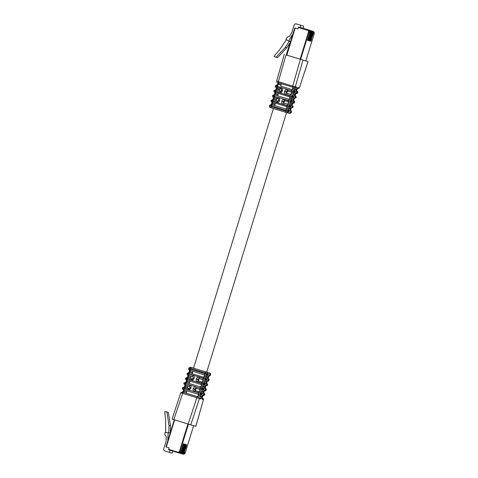 <?xml version="1.0" encoding="UTF-8"?>
<svg xmlns="http://www.w3.org/2000/svg" width="478" height="478" viewBox="0 0 478 478"><rect width="100%" height="100%" fill="white"/><g stroke="black" fill="none" stroke-linecap="round" stroke-linejoin="round"><path stroke-width="0.72" d="M204.387 380.195L205.259 380.44L205.074 381.838L202.881 381.163L206.442 381.988L205.247 384.294L204.148 384.246L185.512 378.492M203.455 391.709L203.676 389.397L183.952 383.051L185.374 382.31L203.013 387.73L200.599 387.019L200.073 387.945L202.63 388.841L201.148 389.845L202.296 390.168L202.08 391.554L199.894 390.879L203.455 391.709L202.254 394.015L198.4 393.018L198.256 394.284L200.772 395.019L202.182 394.254L200.963 393.914L199.553 394.679L200.772 395.019M202.182 394.254L201.877 396.83L200.754 398.897L199.44 398.527L190.758 424.864L195.849 426.292L203.473 399.632C203.509 398.604 202.965 398.043 201.841 397.953L202.086 398.049M204.739 390.855L206.149 390.09L205.026 389.773L203.831 392.08L203.61 394.392L204.823 394.732L204.088 393.31L203.592 393.167M208.277 378.648L208.946 380.315L207.566 381.085C207.888 381.366 208.366 381.103 209 380.303L208.02 380.052L206.819 382.358L206.598 384.671L207.613 384.957L206.58 383.446M189.431 370.253L190.274 370.522L190.417 369.255L204.775 373.688L207.333 374.585L205.928 375.344L190.274 370.516C189.198 370.474 188.661 369.894 188.655 368.795L188.941 367.923L207.619 373.712L207.333 374.585L208.163 374.812L207.936 377.13L206.741 379.43L203.18 378.522L203.036 379.783L204.357 380.189L205.737 379.413L206.663 379.675L205.283 380.446L199.045 378.552L197.617 379.311L198.215 379.478L199.726 378.743M172.857 451.101L172.217 453.192L164.946 451.023A1.834 1.792 105.7 0 1 163.769 448.74L166.057 441.296L166.296 436.731L164.88 434.992L165.018 432.375L170.186 433.08M172.116 419.11L190.758 424.864M188.159 424.076L196.876 397.63L197.408 396.704L198.705 397.099L199.44 398.527L180.804 392.773L182.184 392.002L186.205 393.203L186.958 390.753M186.205 393.203L198.705 397.099M189.204 383.464L189.951 381.032M205.086 377.751L203.789 377.357L203.258 378.283L187.179 373.42L188.565 372.649L206.006 378.008L205.086 377.751L205.821 379.174L199.218 377.297C197.868 377.028 196.912 377.53 196.356 378.809L197.617 379.311L198.233 380.966L201.83 382.041L202.881 381.163M192.192 373.742L192.939 371.31M200.336 386.899L201.465 385.782L203.652 386.457L203.013 387.73L203.748 389.152L202.63 388.841L201.901 387.413M203.323 377.178L204.453 376.061L206.639 376.736L206.006 378.008L206.741 379.43M197.336 396.638L198.472 395.497L200.658 396.178L200.019 397.469L200.754 398.897M203.377 391.948L202.08 391.554L201.519 392.587L199.009 391.852L198.478 392.779L194.516 391.554C193.255 391.016 192.777 390.072 193.094 388.716L194.355 389.217L195.042 390.628L198.836 391.757L199.894 390.879M195.992 390.896L195.149 389.439L196.739 388.465M198.979 381.175L198.215 379.478M199.583 389.331L199.965 390.64M198.089 394.189L198.472 395.497M201.083 384.467L201.465 385.782M202.576 379.61L202.959 380.918M165.651 432.405L165.645 420.413L164.761 412.024A0.46 0.448 -74.3 0 1 165.328 411.528L166.876 412.006L169.015 425.366L168.818 432.692M183.026 445.837L183.391 443.781L180.965 451.662A1.834 1.792 105.7 0 1 178.754 452.899L177.786 452.624L177.834 452.164A1.374 1.344 105.7 0 0 179.519 451.244L180.039 451.405A1.834 1.792 105.7 0 1 177.786 452.624L168.579 449.78L169.057 447.892L166.272 447.038L174.625 419.899M174.285 419.792L165.926 446.924L166.272 447.038M168.172 432.512L167.802 439.533A0.86 0.842 105.7 0 0 168.011 440.142M195.807 426.28L203.473 399.632M204.877 394.72L204.877 394.72C204.662 393.442 204.118 392.88 203.246 393.041L204.088 393.31M205.002 388.614L205.104 389.534L206.275 389.833C206.311 388.805 205.767 388.244 204.644 388.154L205.486 388.423L206.275 389.833M207.667 384.945L207.667 384.945C207.458 383.667 206.914 383.111 206.036 383.266L206.884 383.535M208.922 375.893L209.513 375.194L208.312 377.495L208.091 379.813L209.065 380.058L208.964 379.185L208.079 378.576M190.274 370.516L204.626 374.949L205.588 371.89L206.884 372.284L207.619 373.712L210.649 374.537C210.684 373.503 210.141 372.948 209.017 372.852L206.705 372.141L209.86 373.121L210.595 374.543L210.344 375.427L208.832 376.162L210.392 375.415L209.513 375.194M182.321 388.154L201.041 393.675L200.306 392.247M202.194 382.185L201.668 383.111L204.226 384.007L203.491 382.579L198.233 380.966L197.701 381.886L201.668 383.111L201.441 384.617L202.768 385.017L186.247 379.914M189.587 388.919L188.643 388.65L190.053 387.867L188.643 388.65L188.087 389.57L182.405 387.915L183.785 387.144L184.968 387.479M183.952 383.051L183.875 383.29C183.881 384.396 184.418 384.969 185.494 385.017L185.643 383.75L183.916 383.326M185.548 378.218L185.47 378.457C185.476 379.562 186.014 380.135 187.089 380.183L187.842 377.757L191.803 378.976L193.255 378.229L191.803 378.976L191.278 379.902L185.589 378.253L186.97 377.483L188.015 377.775L186.97 377.483M188.589 372.655L189.431 372.924L188.828 374.089L187.101 373.659M188.941 367.923L190.364 367.182L191.236 367.457L190.417 369.255L188.696 368.825M201.148 389.845L195.855 388.22L194.432 388.978L195.227 389.2M204.07 374.752L204.453 376.061M202.003 398.359L202.104 399.273L203.419 399.644L202.684 398.216M203.347 395.736L202.851 395.599L204.751 394.977L203.532 394.631L203.019 395.294M206.138 385.967L207.548 385.202L206.526 384.915L205.397 386.977L205.104 389.534M190.13 387.628L189.461 386.242L190.053 387.867M190.148 387.652L191.027 387.813C191.343 386.463 190.865 385.513 189.605 384.975L189.461 386.242L184.651 384.748M190.071 387.891L191.027 387.813M202.768 385.017L203.789 385.304L203.652 386.457L204.948 386.851L205.17 384.533L204.148 384.246L202.738 385.011M192.789 375.314C194.05 375.851 194.528 376.795 194.211 378.152L193.333 377.99L192.646 376.574L192.789 375.314L188.828 374.089L188.685 375.35L192.64 376.574L193.333 377.99M193.255 378.229L194.211 378.152M204.626 374.949L205.928 375.344M193.094 388.716L195.149 389.439M201.172 389.851L199.846 389.45L199.995 388.184L196.028 386.959C194.677 386.69 193.727 387.198 193.172 388.477M197.701 381.886C196.44 381.348 195.962 380.404 196.279 379.048L198.143 379.717M170.317 432.65L170.503 425.784L169.015 425.366M166.804 411.94A0.46 0.448 105.7 0 1 166.828 411.946L168.364 412.424L170.503 425.784M166.876 412.006L168.364 412.424M165.34 411.528A0.46 0.448 -74.3 0 0 165.328 411.528L166.828 411.946L165.328 411.528M169.445 452.409L170.108 450.252M185.506 446.458L183.922 451.596M183.881 451.74L184.245 451.579L185.554 446.309M185.733 446.595L186.097 444.54L183.672 452.421A1.834 1.792 105.7 0 1 181.419 453.646M181.485 450.844L181.216 451.734A1.834 1.792 105.7 0 1 178.963 452.953L178.862 452.923M183.48 445.962L183.839 443.907L181.419 451.788A1.834 1.792 105.7 0 1 179.166 453.013M181.939 450.969L181.664 451.859A1.834 1.792 105.7 0 1 179.411 453.084L179.31 453.048M183.928 446.088L184.293 444.038L181.867 451.919A1.834 1.792 105.7 0 1 179.614 453.138M182.387 451.095L182.118 451.985A1.834 1.792 105.7 0 1 179.865 453.21L179.764 453.18M184.383 446.219L184.741 444.164L182.321 452.045A1.834 1.792 105.7 0 1 180.069 453.264M182.841 451.226L182.566 452.11A1.834 1.792 105.7 0 1 180.314 453.335L180.212 453.305M184.831 446.344L185.195 444.289L182.769 452.17A1.834 1.792 105.7 0 1 180.517 453.389M183.289 451.351L183.02 452.236A1.834 1.792 105.7 0 1 180.768 453.461L180.666 453.431M185.285 446.47L185.643 444.415L183.223 452.296A1.834 1.792 105.7 0 1 180.971 453.52M183.743 451.477L183.468 452.367A1.834 1.792 105.7 0 1 181.216 453.586L181.114 453.556M184.191 451.602L183.922 452.493A1.834 1.792 105.7 0 1 181.67 453.712L181.568 453.682M186.187 446.721L186.545 444.665L184.126 452.547A1.834 1.792 105.7 0 1 181.873 453.771M184.645 451.728L184.371 452.618A1.834 1.792 105.7 0 1 182.118 453.843L182.016 453.807M182.799 445.699L181.216 450.838M181.174 450.981L181.538 450.82L182.847 445.55M183.253 445.825L181.67 450.969M181.628 451.107L183.51 446.01L183.295 445.675M182.076 451.232L182.441 451.071L183.749 445.801M183.701 445.95L182.118 451.095M184.155 446.076L182.572 451.22M182.53 451.357L184.412 446.267L184.197 445.932M184.604 446.201L183.02 451.346M182.978 451.483L183.343 451.328L184.651 446.058M183.433 451.614L185.315 446.518L185.1 446.183M185.147 446.47L183.474 451.471M185.96 446.583L184.377 451.728M184.335 451.865L186.217 446.775L186.002 446.434M273.422 108.536L193.554 368.138L198.77 369.775L206.693 372.177L286.549 112.587M190.764 377.417L188.577 376.742L190.841 377.178L190.698 378.6L192.019 379.024M187.776 387.138L185.589 386.463L187.848 386.899L187.705 388.321L188.864 388.692M190.841 377.178L191.445 376.174M187.848 386.899L188.452 385.889M190.364 367.182L193.309 368.012M271.964 104.7L271.163 104.479L269.729 105.262L269.478 106.14L288.168 111.888L288.419 111.004L289.25 111.237L290.373 109.175L290.666 106.618L287.188 105.435L287.786 104.3L283.824 103.075L283.042 101.635L283.639 101.802L284.476 103.26L287.326 104.126L288.383 103.242L290.57 103.923L288.383 103.242M292.942 102.8L292.339 104.449L293.516 102.137L294.538 102.423L293.128 103.188M295.069 95.815L296.205 97.351L295.087 97.034L295.38 94.483L296.509 92.415L297.722 92.756L296.342 93.533L295.822 93.383L296.312 93.521M286.25 54.946L308.053 61.578L286.477 55.06L294.836 27.921L297.973 28.853M281.434 83.656L280.682 86.106L294.496 90.372L293.277 90.031L294.006 91.453L295.231 91.8L296.354 89.733L296.653 87.157L295.344 86.787L302.956 60.15M274.641 92.254L291.162 97.357L289.835 96.956L289.919 95.905L292.542 96.586L291.879 94.919L292.996 95.23L293.635 93.957L291.449 93.282L294.86 94.596L295.153 92.039L291.383 90.772L291.974 89.637L280.682 86.106M291.867 104.312L290.744 106.379L289.817 106.116L289.082 104.694L290.009 104.951L290.57 103.923L291.867 104.312L292.166 101.76L288.587 100.547L291.144 101.473L289.74 102.238L284.476 100.619L284.553 99.567C283.209 99.299 282.289 99.812 281.787 101.109L283.113 101.396L284.452 100.607L289.74 102.238M296.342 23.912L303.614 26.081L296.342 23.912A1.834 1.792 -74.3 0 0 294.089 25.137L291.795 32.576L289.423 36.489L287.278 37.123L285.922 39.363L288.61 41.03L292.243 35.019A0.86 0.842 -74.3 0 1 292.763 34.637M278.435 93.395L277.688 95.827L288.82 99.263L289.877 98.384L292.064 99.06L292.249 97.661L291.192 97.363M275.447 103.117L274.701 105.548L285.832 108.984L286.89 108.106L289.076 108.781L289.262 107.383L288.395 107.138M289.566 96.831L289.877 98.384M286.579 106.552L286.89 108.106M292.566 87.092L292.865 88.663L295.057 89.338L295.249 87.922L293.988 87.57M288.216 91.107L286.704 91.842L287.469 93.539L290.319 94.405L291.371 93.527M285.229 100.828L283.639 101.802M291.449 93.282L291.066 91.973M291.813 89.541L292.865 88.663M288.455 103.003L288.073 101.695M286.453 39.692L279.726 49.569L274.282 56.01A0.46 0.448 105.7 0 0 274.486 56.739L277.515 57.635L286.788 47.794L285.3 47.382L289.25 41.21L290.624 41.598M294.836 27.921L295.177 28.029L286.824 55.173M300.835 25.304L300.166 27.491L298.625 27.049L297.961 28.889L295.177 28.029M288.61 41.03L289.25 41.21M276.702 81.033L276.654 81.045C276.613 82.073 277.156 82.634 278.286 82.724L278.363 81.672L276.702 81.033M300.363 59.362L292.715 86.106L295.344 86.787L293.934 87.552L277.437 82.455M308.005 61.566L299.359 87.94L297.943 88.675L297.328 88.502L297.943 88.675M297.842 92.553L297.842 92.553C297.836 91.447 297.298 90.874 296.223 90.826L297.065 91.095L297.8 92.517L296.581 92.176L296.521 91.334M294.723 98.354L296.127 97.59L294.329 98.247L294.747 98.36M294.418 97.978L295.01 97.279L296.169 97.626M294.657 102.214L294.657 102.214C294.651 101.115 294.113 100.541 293.038 100.494L293.88 100.756L294.615 102.184L293.594 101.898L293.886 99.34L295.01 97.279M291.532 108.022L292.942 107.257L291.562 108.028M292.285 105.59L292.984 107.287M270.267 107.556L286.758 112.647L288.168 111.888L291.18 112.754L291.466 111.882L290.696 110.424M292.53 92.463L291.233 92.069L291.311 91.017L293.94 91.698L292.56 92.469L287.242 90.832L285.91 91.621L286.704 91.842M294.86 94.596L293.731 96.658L289.919 95.905L275.561 91.471L275.483 92.523C274.36 92.427 273.816 91.866 273.852 90.838L275.561 91.471L273.972 90.587M290.666 106.618L289.286 107.389L287.039 106.731L287.123 105.68L289.746 106.361L288.365 107.132L287.039 106.731L272.687 102.298L272.771 101.246L271.056 100.613C271.02 101.641 271.564 102.202 272.687 102.298L271.845 102.029M285.832 108.984L288.515 109.815L287.684 109.582L288.419 111.004L285.796 110.322L285.462 112.252L271.11 107.825L271.438 105.889L269.783 105.25M287.469 93.539L286.615 93.3L285.91 91.621L284.577 91.334C285.079 90.037 286.005 89.523 287.35 89.792L291.383 90.772L275.37 85.699M275.304 85.938L275.25 85.95C275.214 86.978 275.758 87.54 276.882 87.635L276.959 86.584L275.304 85.938M274.832 94.979L289.184 99.412L288.587 100.547L272.454 95.725L273.96 94.704L274.832 94.979L274.235 96.114L272.579 95.475M278.077 101.282L277.425 101.097L278.758 100.314L279.57 100.685C279.068 101.981 278.148 102.495 276.804 102.226L271.181 100.362M297.418 88.233L298.009 87.534L299.324 87.904L297.914 88.669M281.064 91.561L280.216 91.322L281.554 90.539L280.245 91.328M280.216 91.322L279.594 92.451C280.939 92.72 281.865 92.206 282.367 90.91L280.843 88.86L281.62 90.294M281.554 90.539L282.367 90.91M273.852 90.838L275.382 89.822L276.224 90.091L275.633 91.226L279.594 92.451M291.162 97.357L292.279 97.667L293.659 96.897L292.542 96.586L291.132 97.351M292.237 101.515L291.502 100.093L292.064 99.06L293.361 99.454L292.237 101.515L291.216 101.228L290.481 99.806L291.502 100.093L288.82 99.263M278.829 100.069L278.047 98.635L278.829 100.069L279.642 100.446C279.899 99.077 279.397 98.121 278.13 97.584L274.169 96.359L274.085 97.41L273.243 97.142M271.056 100.613L272.585 99.597L277.395 101.091L276.804 102.226M278.758 100.314L277.449 101.103M271.163 104.479L274.701 105.548M291.992 105.883L292.339 104.449L292.094 106.755L293.02 107.018L292.022 107L290.899 109.062L290.6 111.619L291.431 111.846L291.138 112.718L289.734 113.483L291.18 112.754M291.879 94.919L286.615 93.3L286.023 94.435C284.757 93.897 284.249 92.941 284.512 91.573L286.633 92.081M284.476 103.26L283.824 103.075L283.227 104.21C281.96 103.672 281.458 102.716 281.715 101.348L283.717 101.563M290.493 42.016L286.788 47.794M276.027 57.217L285.3 47.382M303.614 26.081L302.938 28.268L300.166 27.491M310.216 41.078L312.642 33.197A1.834 1.792 -74.3 0 0 311.471 30.915L302.944 28.262M310.808 39.16L312.391 34.016M312.481 34.159L310.766 39.298M312.439 33.866L312.648 34.207M310.915 41.269L311.531 39.286M313.066 34.285L313.341 33.388A1.834 1.792 -74.3 0 0 312.17 31.112M310.67 41.204L313.096 33.323A1.834 1.792 -74.3 0 0 311.919 31.04M310.467 41.144L311.076 39.16M312.618 34.153L312.893 33.263A1.834 1.792 -74.3 0 0 311.716 30.986M311.716 33.902L309.768 40.947L310.628 39.035M312.164 34.028L312.439 33.137A1.834 1.792 -74.3 0 0 311.268 30.855L311.471 30.915M309.565 40.893L310.174 38.909M309.314 40.821L311.74 32.94A1.834 1.792 -74.3 0 0 310.569 30.664L311.268 30.855M309.111 40.767L309.726 38.784M311.262 33.777L311.536 32.886A1.834 1.792 -74.3 0 0 310.365 30.604L310.569 30.664M308.866 40.696L311.292 32.815A1.834 1.792 -74.3 0 0 310.114 30.532L310.365 30.604M310.359 33.52L308.412 40.57L309.272 38.658M310.814 33.651L311.088 32.761A1.834 1.792 -74.3 0 0 309.911 30.478L310.114 30.532M308.208 40.511L308.824 38.527M307.963 40.445L310.389 32.564A1.834 1.792 -74.3 0 0 309.212 30.281L309.911 30.478M300.106 59.272L308.495 32.02L309.935 32.438L307.509 40.319L308.37 38.401M309.911 33.394L310.186 32.504A1.834 1.792 -74.3 0 0 309.009 30.222L309.212 30.281M309.935 32.438A1.834 1.792 -74.3 0 0 308.764 30.156L309.009 30.222M308.101 38.401L309.684 33.257M309.732 33.107L308.424 38.377L308.059 38.539M308.555 38.527L310.132 33.382M310.18 33.233L308.872 38.509L308.507 38.664M310.634 32.629A1.834 1.792 -74.3 0 0 309.463 30.353M310.837 32.689A1.834 1.792 -74.3 0 0 309.666 30.407M310.634 33.364L309.326 38.634L308.961 38.79M309.003 38.652L310.586 33.508M309.457 38.778L311.035 33.633M311.082 33.49L309.415 38.915M312.194 33.066A1.834 1.792 -74.3 0 0 311.017 30.789M311.991 33.012A1.834 1.792 -74.3 0 0 310.814 30.729M309.905 38.903L311.489 33.765M311.536 33.615L310.228 38.885L309.864 39.047M311.985 33.741L312.2 34.075L310.318 39.172M310.359 39.029L310.676 39.011M310.509 38.963L311.937 33.89M305.836 60.891L314.231 33.639L305.836 60.891M303.835 28.513L313.048 31.357A1.834 1.792 -74.3 0 1 314.219 33.639L314.219 33.639C314.458 32.54 314.058 31.781 313.048 31.357M311.262 39.286L312.839 34.141M312.887 33.992L313.102 34.332L311.22 39.423M286.579 54.731A2.288 2.288 0 0 0 286.214 54.976L294.83 27.915M276.941 98.253L276.194 100.685L277.593 101.133M279.935 88.538L279.188 90.963L280.419 91.358M286.758 112.647L285.462 112.252M206.442 381.988L206.663 379.675M204.948 386.851L203.748 389.152M202.104 399.273L202.325 396.961L203.532 394.631M191.278 379.902C192.628 380.171 193.578 379.669 194.134 378.391M189.605 384.975L185.643 383.75L186.247 382.585L185.404 382.322M188.087 389.57C189.437 389.839 190.393 389.331 190.949 388.052M182.363 387.885L182.285 388.124C182.285 389.223 182.829 389.803 183.899 389.851L184.657 387.419L188.673 388.662M173.807 419.642L183.056 392.277L182.208 392.008M199.553 394.679L183.056 389.582M186.271 392.02L184.084 391.345L186.354 391.757M197.408 396.704L183.056 392.277M205.486 388.423L205.086 388.309M200.599 387.019L186.247 382.585M185.566 382.83L186.211 381.33L189.342 382.036M185.374 382.31L186.522 382.633L187.083 381.599L189.27 382.281M202.791 385.029L203.759 385.298L205.17 384.533M203.789 377.357L189.431 372.924M192.264 372.559L190.071 371.884L192.335 372.32M201.387 386.021L204.871 387.09M204.381 376.3L207.864 377.369M198.394 395.76L201.877 396.83M202.254 394.015L201.519 392.587L198.836 391.757M199.009 391.852L195.042 390.628L194.516 391.554M201.202 389.857L202.266 390.156L203.676 389.397M206.371 382.233L205.074 381.838L204.512 382.866L203.491 382.579M205.247 384.294L204.512 382.866L201.83 382.041M168.166 439.635L167.802 439.533M182.566 392.575L183.217 391.07L184.084 391.345L183.468 392.36M188.553 373.115L189.204 371.609L190.071 371.884L189.455 372.9M183.217 391.07L184.167 391.082L184.275 389.923M186.211 381.33L187.155 381.36L187.31 380.255M189.204 371.609L190.148 371.639L190.256 370.486M201.955 396.567L200.658 396.178L200.778 395.019M207.936 377.13L206.639 376.736L206.753 375.577L208.163 374.812M206.526 384.915L206.006 385.573M208.091 379.813L208.032 378.97M183.809 387.15L184.657 387.419M187.705 388.321L185.022 387.491L185.589 386.463L184.717 386.188L185.661 386.224L185.775 385.065M187.143 373.384L187.065 373.623C187.065 374.728 187.603 375.302 188.679 375.35L187.836 375.087M190.698 378.6L188.015 377.775L188.577 376.742L187.782 376.228L188.649 376.503L188.804 375.391M186.994 377.489L187.842 377.757M191.236 367.457L205.588 371.89M203.509 393.478L203.61 394.392M204.435 390.472L205.026 389.773M199.846 389.45L195.884 388.226L196.028 386.959M203.031 379.783L199.045 378.552L199.218 377.297M206.496 383.756L206.598 384.671M207.428 380.751L208.02 380.052M177.834 452.164L168.62 449.32M179.519 451.244L187.902 423.998M180.965 451.662L180.039 451.405L188.422 424.159M184.371 452.618L185.249 452.863L193.62 425.671L185.249 452.863A1.834 1.792 105.7 0 1 182.996 454.088M206.884 372.284L209.86 373.121M193.363 368.024L190.393 367.194M298.009 87.534L296.802 89.858L296.581 92.176M293.361 99.454L293.659 96.897M272.036 104.754L271.438 105.889L285.796 110.322L286.388 109.187L271.193 104.485M288.437 101.844L288.521 100.792L284.553 99.567M273.434 99.866L272.771 101.246L287.123 105.68L283.227 104.21M277.622 85.204L276.959 86.584L280.921 87.809C282.193 88.346 282.695 89.302 282.438 90.671M286.023 94.435L289.985 95.66L290.582 94.525M286.011 54.928L278.363 81.672L292.715 86.106L292.638 87.157L293.934 87.552M280.831 84.66L278.644 83.985L277.999 85.275L276.78 84.935M293.277 90.031L291.974 89.637M278.799 82.885L278.644 83.985L277.694 83.973L280.747 84.923M296.563 90.951L297.065 91.095M293.576 100.673L293.88 100.756M275.758 92.565L275.573 93.969L274.701 93.694L277.832 94.399M277.688 95.827L275.005 94.997L275.573 93.969L277.76 94.644M274.952 94.985L273.984 94.71M290.481 99.806L289.184 99.412M272.765 102.286L272.657 103.445L271.713 103.415L274.844 104.12M271.988 104.712L272.579 103.684L274.766 104.359M287.684 109.582L286.388 109.187M289.949 98.145L293.438 99.215M286.961 107.861L290.445 108.936M292.948 88.4L296.432 89.47M295.476 95.923L294.627 95.66C295.338 95.391 295.876 95.964 296.246 97.387M294.932 94.351L293.635 93.957L293.743 92.804L292.584 92.475M290.319 94.405L292.996 95.23L293.731 96.658M291.939 104.073L290.642 103.678L290.755 102.519L289.793 102.25M287.326 104.126L290.009 104.951L290.744 106.379M289.082 104.694L287.786 104.3M292.614 35.127L292.243 35.019M296.354 89.733L295.057 89.338L294.496 90.372L295.231 91.8M290.373 109.175L289.076 108.781L288.515 109.815L289.25 111.237M296.653 87.157L295.273 87.928L293.964 87.558M292.638 87.157L278.286 82.724M297.436 88.197L296.474 91.304M293.594 101.898L293.528 101.055M290.899 109.062L290.493 110.741M291.449 107.658L290.899 109.056M290.499 110.699L290.6 111.619M292.022 107L291.502 107.658M276.224 90.091L280.192 91.316M279.325 89.541L276.272 88.591L277.067 89.105L276.505 90.139L275.382 89.822M279.188 90.963L276.445 90.121M276.039 87.366L280.843 88.86L280.921 87.809M277.252 87.707L277.067 89.105L279.254 89.78M278.047 98.629L274.085 97.41L278.047 98.635L278.13 97.584M276.338 99.263L273.207 98.552L272.562 100.057M274.258 97.428L274.151 98.588L273.207 98.552M276.266 99.502L274.073 98.827L273.512 99.86L272.585 99.597M276.194 100.685L273.458 99.842M295.912 93.114L296.509 92.415M294.986 96.12L295.087 97.034M295.153 92.039L293.773 92.81L292.56 92.469M287.35 89.792L287.272 90.844L291.233 92.069M292.166 101.76L290.785 102.531L289.764 102.244M292.924 102.836L293.516 102.137M291.998 105.841L292.094 106.755M308.495 32.02A1.374 1.344 -74.3 0 0 307.611 30.305L298.397 27.461M313.341 33.388L314.219 33.639M308.764 30.156L307.838 29.893A1.834 1.792 -74.3 0 1 309.009 32.175L300.626 59.433M298.625 27.049L307.838 29.893L307.611 30.305M286.818 112.665L289.734 113.483M172.068 419.098L180.762 392.737M210.392 375.415L210.649 374.537M182.184 392.002L183.492 392.366M183.295 390.807L183.606 389.223M183.899 389.851L198.256 394.278M202.959 395.294L201.997 398.401M204.805 394.965L203.371 395.748M207.601 385.19L206.167 385.973M204.996 388.662L205.946 385.579M207.99 378.94L208.94 375.857M183.785 387.144L184.998 387.485M185.494 385.017L189.455 386.242M186.289 381.085L186.593 379.502M187.089 380.183L201.441 384.617M188.679 375.35L192.646 376.574M188.565 372.649L189.485 372.906M189.276 371.37L189.587 369.781M203.503 393.519L204.453 390.436M204.769 390.861C205.092 391.141 205.57 390.879 206.203 390.078M207.446 380.715L206.49 383.798M165.926 446.924L174.273 419.792M177.786 452.624L168.579 449.78M182.16 453.855L183.044 454.1C184.102 454.291 184.843 453.885 185.261 452.869M174.022 419.708A2.288 2.288 0 0 0 174.177 420.102M184.795 385.949L185.1 384.366M187.782 376.228L188.087 374.644M187.059 377.973L187.711 376.467M192.58 379.197L191.833 378.988M184.072 387.694L184.717 386.188M296.294 23.9L299.067 24.677M284.273 54.378L276.654 81.045M308.053 61.578L299.359 87.94M276.75 84.929L275.25 85.95M277.772 83.71L278.029 82.646M277.694 83.973L277.043 85.478L277.969 85.269M294.436 97.942L293.486 101.025M291.466 111.882L291.395 110.992L290.588 110.388M276.475 90.127L275.352 89.816M280.843 88.86L276.882 87.635M274.778 93.449L275.083 91.866M274.701 93.694L274.055 95.194M289.835 96.956L275.483 92.523M274.981 94.991L273.96 94.704M272.454 95.725C272.418 96.753 272.962 97.315 274.085 97.41M273.488 99.848L272.562 99.591M287.039 106.731L272.687 102.298M271.785 103.17L272.09 101.581M271.713 103.415L271.062 104.915M269.478 106.14C269.443 107.168 269.986 107.729 271.11 107.825M295.93 93.079L294.98 96.162M296.342 93.533C296.659 93.802 297.131 93.557 297.764 92.792M292.082 105.524L292.984 106.152L293.062 107.048M293.157 103.194C293.468 103.469 293.946 103.218 294.573 102.459M276.272 88.591L276.577 87.002M286.788 112.659L289.758 113.489M276.194 88.83L275.549 90.336M273.279 98.313L273.589 96.729"/></g></svg>
